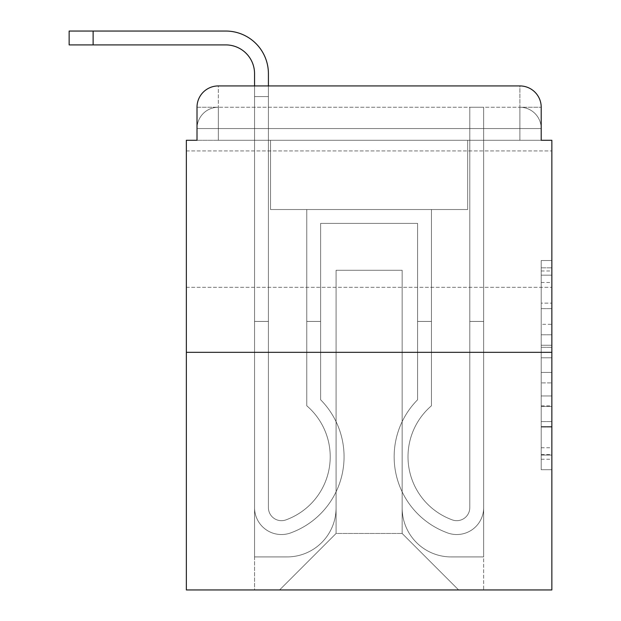 <?xml version="1.0" encoding="UTF-8"?>
<svg xmlns="http://www.w3.org/2000/svg" width="621" height="621" viewBox="0 0 621 621"><rect width="100%" height="100%" fill="white"/><g stroke="black" fill="none" stroke-linecap="round" stroke-linejoin="round"><path stroke-width="0.47" stroke-dasharray="3.1 2.33" d="M541.202 324.317L541.202 357.789L551.852 357.789L551.852 459.245L551.852 270.973L551.852 357.789L541.202 357.789L541.202 267.837L541.202 469.709L541.202 260.517L541.202 455.061L551.852 455.061L541.202 455.061L551.852 455.061L541.202 455.061L541.202 421.589L541.202 469.709L551.852 469.709L551.852 260.517L551.852 454.541L551.852 372.429L541.202 372.429L551.852 372.429L551.852 421.589L551.852 275.157L541.202 275.157L551.852 275.157L551.852 469.709L551.852 270.973L551.852 469.709L541.202 469.709L541.202 260.517L551.852 260.517L551.852 270.973L551.852 260.517L551.852 270.973L551.852 260.517L551.852 267.837L551.852 260.517L541.202 260.517L541.202 275.157L551.852 275.157L541.202 275.157L541.202 324.317L551.852 324.317M551.852 219.128L551.852 150.926L551.852 219.128M186.362 219.128L186.362 150.926L186.362 219.128M218.328 140.276L197.012 140.276L197.012 128.555L519.886 128.555L197.012 128.555L218.328 128.555L218.328 107.239L519.886 107.239L218.328 107.239L519.886 107.239L519.886 128.555L541.202 128.555L519.886 128.555L519.886 107.239L519.886 128.555L541.202 128.555L519.886 128.555L541.202 128.555L519.886 128.555L541.202 128.555L519.886 128.555L541.202 128.555L519.886 128.555L541.202 128.555L519.886 128.555L541.202 128.555L519.886 128.555L541.202 128.555L519.886 128.555L541.202 128.555L519.886 128.555L519.886 107.239L519.886 128.555L519.886 107.239L519.886 128.555L519.886 107.239L519.886 128.555L519.886 107.239L519.886 128.555L519.886 107.239L519.886 128.555L519.886 107.239L519.886 128.555L519.886 107.239L519.886 128.555L519.886 107.239L541.202 107.239L218.328 107.239L519.886 107.239L218.328 107.239L519.886 107.239L218.328 107.239L519.886 107.239L218.328 107.239L519.886 107.239L519.886 140.276L197.012 140.276L197.012 128.555L218.328 128.555L218.328 107.239L197.012 107.239A21.308 21.308 0 0 1 218.328 85.931L519.886 85.931L218.328 85.931A21.308 21.308 0 0 0 197.012 107.239L218.328 107.239A21.308 21.308 0 0 0 197.012 128.555L218.328 128.555L197.012 128.555L218.328 128.555L197.012 128.555L218.328 128.555L197.012 128.555L218.328 128.555L197.012 128.555L218.328 128.555L197.012 128.555L218.328 128.555L197.012 128.555L197.012 140.276L197.012 128.555L197.012 140.276L197.012 128.555L197.012 140.276L197.012 128.555L197.012 140.276L186.362 140.276L186.362 589.95L551.852 589.95L551.852 140.276L541.202 140.276L541.202 107.239A21.308 21.308 0 0 0 519.886 85.931A21.308 21.308 0 0 1 541.202 107.239L541.202 140.276L197.012 140.276L197.012 107.239L197.012 140.276L541.202 140.276L519.886 140.276L541.202 140.276L519.886 140.276L541.202 140.276L519.886 140.276L541.202 140.276L519.886 140.276L541.202 140.276L519.886 140.276L541.202 140.276L519.886 140.276L541.202 140.276L519.886 140.276L541.202 140.276L519.886 140.276L541.202 140.276L519.886 140.276L519.886 85.931A21.308 21.308 0 0 1 541.202 107.239A21.308 21.308 0 0 0 519.886 85.931L519.886 107.239A21.308 21.308 0 0 1 541.202 128.555A21.308 21.308 0 0 0 519.886 107.239A21.308 21.308 0 0 1 541.202 128.555A21.308 21.308 0 0 0 519.886 107.239A21.308 21.308 0 0 1 541.202 128.555A21.308 21.308 0 0 0 519.886 107.239A21.308 21.308 0 0 1 541.202 128.555A21.308 21.308 0 0 0 519.886 107.239A21.308 21.308 0 0 1 541.202 128.555L541.202 140.276L519.886 140.276L519.886 128.555L519.886 140.276L519.886 128.555L519.886 140.276L519.886 128.555L519.886 140.276L519.886 128.555L519.886 140.276L519.886 128.555L519.886 140.276L519.886 128.555L519.886 140.276L519.886 128.555L519.886 140.276L519.886 128.555L519.886 140.276L519.886 128.555L519.886 140.276L218.328 140.276L218.328 128.555L197.012 128.555L218.328 128.555L218.328 107.239A21.308 21.308 0 0 0 197.012 128.555A21.308 21.308 0 0 1 218.328 107.239A21.308 21.308 0 0 0 197.012 128.555A21.308 21.308 0 0 1 218.328 107.239A21.308 21.308 0 0 0 197.012 128.555A21.308 21.308 0 0 1 218.328 107.239A21.308 21.308 0 0 0 197.012 128.555A21.308 21.308 0 0 1 218.328 107.239L218.328 140.276L218.328 107.239L218.328 140.276L218.328 107.239L218.328 140.276L218.328 128.555L218.328 140.276L218.328 128.555L218.328 140.276L218.328 128.555L218.328 140.276L218.328 128.555L218.328 140.276L218.328 128.555L218.328 140.276L218.328 128.555L218.328 140.276L218.328 128.555L218.328 140.276L197.012 140.276L218.328 140.276M551.852 345.237L551.852 334.781L551.852 345.237L541.202 345.237L541.202 303.141L541.202 427.085L541.202 395.965L551.852 395.965L541.202 395.965L541.202 469.709L551.852 469.709L541.202 469.709L551.852 469.709L541.202 469.709L541.202 260.517L551.852 260.517L541.202 260.517L551.852 260.517L541.202 260.517L541.202 345.237L551.852 345.237M186.362 352.324L551.852 352.324M93.119 44.906L93.119 31.05L93.119 44.906L93.119 31.05L93.119 44.906L93.119 31.05L93.119 44.906L93.119 31.05L93.119 44.906L93.119 31.05L225.788 31.05A42.624 42.624 0 0 1 268.412 73.674L268.412 96.581L254.556 96.581L254.556 85.931L268.412 85.931L268.412 96.581L254.556 96.581L268.412 96.581L268.412 507.636A13.057 13.057 0 0 0 286.242 519.777L287.67 519.218A67.13 67.13 0 0 0 330.217 456.753A67.13 67.13 0 0 1 287.67 519.218A67.13 67.13 0 0 0 306.774 405.785A67.13 67.13 0 0 1 330.217 456.753A67.13 67.13 0 0 0 306.774 405.785L306.774 209.533L431.448 209.533L431.448 405.785A67.13 67.13 0 0 0 450.543 519.218L451.972 519.777A13.057 13.057 0 0 0 469.802 507.636A13.057 13.057 0 0 1 451.972 519.777L450.543 519.218A67.13 67.13 0 0 1 431.448 405.785A67.13 67.13 0 0 0 450.543 519.218L451.972 519.777A13.057 13.057 0 0 0 469.802 507.636L469.802 107.239L483.658 107.239L483.658 507.636A26.905 26.905 0 0 1 446.895 532.671L445.474 532.112A80.986 80.986 0 0 1 417.591 399.769A80.986 80.986 0 0 0 445.474 532.112L446.895 532.671L445.474 532.112A80.986 80.986 0 0 1 417.591 399.769L417.591 223.389L320.622 223.389L320.622 399.769A80.986 80.986 0 0 1 344.065 456.753A80.986 80.986 0 0 0 320.622 399.769A80.986 80.986 0 0 1 292.739 532.112L291.319 532.671A26.905 26.905 0 0 1 254.556 507.636L254.556 73.674A28.768 28.768 0 0 0 225.788 44.906L69.148 44.906L93.119 44.906L69.148 44.906L93.119 44.906L69.148 44.906L93.119 44.906L69.148 44.906L93.119 44.906L69.148 44.906L93.119 44.906L69.148 44.906L93.119 44.906L69.148 44.906L93.119 44.906L69.148 44.906L93.119 44.906L69.148 44.906L93.119 44.906L93.119 31.05L69.148 31.05L225.788 31.05A42.624 42.624 0 0 1 268.412 73.674L268.412 507.636A13.057 13.057 0 0 0 286.242 519.777A13.057 13.057 0 0 1 268.412 507.636A13.057 13.057 0 0 0 286.242 519.777L287.67 519.218A67.13 67.13 0 0 0 306.774 405.785L306.774 209.533L431.448 209.533L431.448 405.785A67.13 67.13 0 0 0 450.543 519.218L451.972 519.777A13.057 13.057 0 0 0 469.802 507.636L469.802 107.239L483.658 107.239L483.658 507.636A26.905 26.905 0 0 1 446.895 532.671L445.474 532.112A80.986 80.986 0 0 1 417.591 399.769L417.591 223.389L320.622 223.389L320.622 399.769A80.986 80.986 0 0 1 292.739 532.112A80.986 80.986 0 0 0 344.065 456.753A80.986 80.986 0 0 1 292.739 532.112L291.319 532.671A26.905 26.905 0 0 1 254.556 507.636L254.556 73.674A28.768 28.768 0 0 0 225.788 44.906L93.119 44.906L93.119 31.05L69.148 31.05L225.788 31.05A42.624 42.624 0 0 1 268.412 73.674L268.412 96.581L254.556 96.581L268.412 96.581L254.556 96.581L268.412 96.581L268.412 507.636A13.057 13.057 0 0 0 286.242 519.777L287.67 519.218A67.13 67.13 0 0 0 330.217 456.753A67.13 67.13 0 0 1 287.67 519.218A67.13 67.13 0 0 0 306.774 405.785A67.13 67.13 0 0 1 330.217 456.753A67.13 67.13 0 0 0 306.774 405.785L306.774 321.422L320.622 321.422L320.622 399.769L320.622 321.422L306.774 321.422L306.774 405.785L306.774 209.533L431.448 209.533L431.448 405.785A67.13 67.13 0 0 0 450.543 519.218L451.972 519.777A13.057 13.057 0 0 0 469.802 507.636A13.057 13.057 0 0 1 451.972 519.777L450.543 519.218A67.13 67.13 0 0 1 431.448 405.785A67.13 67.13 0 0 0 450.543 519.218L451.972 519.777A13.057 13.057 0 0 0 469.802 507.636L469.802 321.422L483.658 321.422L483.658 507.636A26.905 26.905 0 0 1 446.895 532.671A26.905 26.905 0 0 0 483.658 507.636A26.905 26.905 0 0 1 446.895 532.671L445.474 532.112A80.986 80.986 0 0 1 417.591 399.769A80.986 80.986 0 0 0 445.474 532.112L446.895 532.671L445.474 532.112A80.986 80.986 0 0 1 417.591 399.769L417.591 321.422L431.448 321.422L417.591 321.422L417.591 399.769L417.591 223.389L320.622 223.389L320.622 399.769A80.986 80.986 0 0 1 344.065 456.753A80.986 80.986 0 0 0 320.622 399.769A80.986 80.986 0 0 1 292.739 532.112L291.319 532.671A26.905 26.905 0 0 1 254.556 507.636A26.905 26.905 0 0 0 291.319 532.671A26.905 26.905 0 0 1 254.556 507.636L254.556 73.674A28.768 28.768 0 0 0 225.788 44.906L93.119 44.906L93.119 31.05L69.148 31.05L225.788 31.05A42.624 42.624 0 0 1 268.412 73.674L268.412 507.636A13.057 13.057 0 0 0 286.242 519.777A13.057 13.057 0 0 1 268.412 507.636A13.057 13.057 0 0 0 286.242 519.777L287.67 519.218A67.13 67.13 0 0 0 306.774 405.785L306.774 209.533L431.448 209.533L431.448 405.785A67.13 67.13 0 0 0 450.543 519.218L451.972 519.777A13.057 13.057 0 0 0 469.802 507.636L469.802 107.239L483.658 107.239L483.658 507.636A26.905 26.905 0 0 1 446.895 532.671L445.474 532.112A80.986 80.986 0 0 1 417.591 399.769L417.591 223.389L320.622 223.389L320.622 399.769A80.986 80.986 0 0 1 292.739 532.112A80.986 80.986 0 0 0 344.065 456.753A80.986 80.986 0 0 1 292.739 532.112L291.319 532.671A26.905 26.905 0 0 1 254.556 507.636L254.556 73.674A28.768 28.768 0 0 0 225.788 44.906L93.119 44.906L93.119 31.05L69.148 31.05L225.788 31.05A42.624 42.624 0 0 1 268.412 73.674L268.412 96.581L254.556 96.581L268.412 96.581L254.556 96.581L268.412 96.581L268.412 507.636L268.412 321.422L254.556 321.422L254.556 507.636A26.905 26.905 0 0 0 291.319 532.671L292.739 532.112L291.319 532.671A26.905 26.905 0 0 1 254.556 507.636L254.556 73.674A28.768 28.768 0 0 0 225.788 44.906L93.119 44.906L93.119 31.05L69.148 31.05L225.788 31.05A42.624 42.624 0 0 1 268.412 73.674L268.412 507.636A13.057 13.057 0 0 0 286.242 519.777L287.67 519.218A67.13 67.13 0 0 0 330.217 456.753A67.13 67.13 0 0 1 287.67 519.218A67.13 67.13 0 0 0 306.774 405.785A67.13 67.13 0 0 1 330.217 456.753A67.13 67.13 0 0 0 306.774 405.785L306.774 321.422L320.622 321.422L320.622 399.769L320.622 321.422L306.774 321.422L306.774 405.785L306.774 209.533L431.448 209.533L431.448 405.785A67.13 67.13 0 0 0 450.543 519.218L451.972 519.777A13.057 13.057 0 0 0 469.802 507.636L469.802 107.239L483.658 107.239L483.658 507.636A26.905 26.905 0 0 1 446.895 532.671A26.905 26.905 0 0 0 483.658 507.636A26.905 26.905 0 0 1 446.895 532.671L445.474 532.112A80.986 80.986 0 0 1 417.591 399.769A80.986 80.986 0 0 0 445.474 532.112L446.895 532.671L445.474 532.112A80.986 80.986 0 0 1 417.591 399.769L417.591 321.422L431.448 321.422L417.591 321.422L417.591 399.769L417.591 223.389L320.622 223.389L320.622 399.769A80.986 80.986 0 0 1 344.065 456.753A80.986 80.986 0 0 0 320.622 399.769A80.986 80.986 0 0 1 292.739 532.112L291.319 532.671A26.905 26.905 0 0 1 254.556 507.636L254.556 73.674A28.768 28.768 0 0 0 225.788 44.906L93.119 44.906L93.119 31.05L69.148 31.05L225.788 31.05A42.624 42.624 0 0 1 268.412 73.674L268.412 96.581L254.556 96.581L268.412 96.581L254.556 96.581L268.412 96.581L268.412 507.636A13.057 13.057 0 0 0 286.242 519.777A13.057 13.057 0 0 1 268.412 507.636A13.057 13.057 0 0 0 286.242 519.777L287.67 519.218A67.13 67.13 0 0 0 306.774 405.785L306.774 209.533L431.448 209.533L431.448 405.785A67.13 67.13 0 0 0 450.543 519.218A67.13 67.13 0 0 1 431.448 405.785A67.13 67.13 0 0 0 450.543 519.218L451.972 519.777A13.057 13.057 0 0 0 469.802 507.636A13.057 13.057 0 0 1 451.972 519.777A13.057 13.057 0 0 0 469.802 507.636L469.802 107.239L483.658 107.239L483.658 507.636A26.905 26.905 0 0 1 446.895 532.671L445.474 532.112A80.986 80.986 0 0 1 417.591 399.769L417.591 223.389L320.622 223.389L320.622 399.769A80.986 80.986 0 0 1 292.739 532.112A80.986 80.986 0 0 0 344.065 456.753A80.986 80.986 0 0 1 292.739 532.112L291.319 532.671A26.905 26.905 0 0 1 254.556 507.636A26.905 26.905 0 0 0 291.319 532.671L292.739 532.112L291.319 532.671A26.905 26.905 0 0 1 254.556 507.636L254.556 73.674A28.768 28.768 0 0 0 225.788 44.906L93.119 44.906L93.119 31.05L69.148 31.05L225.788 31.05A42.624 42.624 0 0 1 268.412 73.674L268.412 507.636A13.057 13.057 0 0 0 286.242 519.777L287.67 519.218A67.13 67.13 0 0 0 330.217 456.753A67.13 67.13 0 0 1 287.67 519.218A67.13 67.13 0 0 0 306.774 405.785A67.13 67.13 0 0 1 330.217 456.753A67.13 67.13 0 0 0 306.774 405.785L306.774 321.422L320.622 321.422L320.622 399.769L320.622 321.422L306.774 321.422L306.774 405.785L306.774 209.533L431.448 209.533L431.448 405.785A67.13 67.13 0 0 0 450.543 519.218L451.972 519.777A13.057 13.057 0 0 0 469.802 507.636L469.802 107.239L483.658 107.239L483.658 507.636A26.905 26.905 0 0 1 446.895 532.671A26.905 26.905 0 0 0 483.658 507.636A26.905 26.905 0 0 1 446.895 532.671L445.474 532.112A80.986 80.986 0 0 1 417.591 399.769A80.986 80.986 0 0 0 445.474 532.112L446.895 532.671L445.474 532.112A80.986 80.986 0 0 1 417.591 399.769L417.591 321.422L431.448 321.422L417.591 321.422L417.591 399.769L417.591 223.389L320.622 223.389L320.622 399.769A80.986 80.986 0 0 1 344.065 456.753A80.986 80.986 0 0 0 320.622 399.769A80.986 80.986 0 0 1 292.739 532.112L291.319 532.671A26.905 26.905 0 0 1 254.556 507.636L254.556 73.674A28.768 28.768 0 0 0 225.788 44.906L93.119 44.906L93.119 31.05L69.148 31.05L225.788 31.05A42.624 42.624 0 0 1 268.412 73.674L268.412 96.581L254.556 96.581L268.412 96.581L254.556 96.581L268.412 96.581L268.412 507.636A13.057 13.057 0 0 0 286.242 519.777A13.057 13.057 0 0 1 268.412 507.636A13.057 13.057 0 0 0 286.242 519.777L287.67 519.218A67.13 67.13 0 0 0 306.774 405.785L306.774 209.533L431.448 209.533L431.448 405.785A67.13 67.13 0 0 0 450.543 519.218A67.13 67.13 0 0 1 431.448 405.785A67.13 67.13 0 0 0 450.543 519.218L451.972 519.777A13.057 13.057 0 0 0 469.802 507.636A13.057 13.057 0 0 1 451.972 519.777A13.057 13.057 0 0 0 469.802 507.636L469.802 321.422L483.658 321.422L483.658 507.636A26.905 26.905 0 0 1 446.895 532.671L445.474 532.112A80.986 80.986 0 0 1 417.591 399.769L417.591 223.389L320.622 223.389L320.622 399.769A80.986 80.986 0 0 1 292.739 532.112A80.986 80.986 0 0 0 344.065 456.753A80.986 80.986 0 0 1 292.739 532.112L291.319 532.671A26.905 26.905 0 0 1 254.556 507.636A26.905 26.905 0 0 0 291.319 532.671L292.739 532.112L291.319 532.671A26.905 26.905 0 0 1 254.556 507.636L254.556 73.674A28.768 28.768 0 0 0 225.788 44.906L93.119 44.906L93.119 31.05L69.148 31.05L225.788 31.05A42.624 42.624 0 0 1 268.412 73.674L268.412 507.636L268.412 321.422L254.556 321.422L254.556 507.636L254.556 73.674A28.768 28.768 0 0 0 225.788 44.906L93.119 44.906L93.119 31.05L69.148 31.05L69.148 44.906L225.788 44.906M402.144 507.9A49.02 49.02 0 0 0 451.157 556.921A49.02 49.02 0 0 1 402.144 507.9L402.144 270.275L402.144 507.9A49.02 49.02 0 0 0 451.157 556.921L483.658 556.921L451.157 556.921A49.02 49.02 0 0 1 402.144 507.9L402.144 270.275L336.077 270.275L402.144 270.275L402.144 507.9A49.02 49.02 0 0 0 451.157 556.921L483.658 556.921L451.157 556.921A49.02 49.02 0 0 1 402.144 507.9L402.144 270.275L336.077 270.275L336.077 507.9L336.077 270.275L402.144 270.275L402.144 507.9A49.02 49.02 0 0 0 451.157 556.921L483.658 556.921L451.157 556.921A49.02 49.02 0 0 1 402.144 507.9L402.144 270.275L336.077 270.275L336.077 507.9A49.02 49.02 0 0 1 287.057 556.921A49.02 49.02 0 0 0 336.077 507.9L336.077 270.275L402.144 270.275L402.144 507.9A49.02 49.02 0 0 0 451.157 556.921L483.658 556.921L451.157 556.921A49.02 49.02 0 0 1 402.144 507.9L402.144 270.275L336.077 270.275L336.077 507.9A49.02 49.02 0 0 1 287.057 556.921L254.556 556.921L287.057 556.921A49.02 49.02 0 0 0 336.077 507.9L336.077 270.275L402.144 270.275L402.144 507.9A49.02 49.02 0 0 0 451.157 556.921L483.658 556.921L451.157 556.921A49.02 49.02 0 0 1 402.144 507.9L402.144 270.275L336.077 270.275L336.077 507.9A49.02 49.02 0 0 1 287.057 556.921L254.556 556.921L287.057 556.921A49.02 49.02 0 0 0 336.077 507.9L336.077 270.275L402.144 270.275L402.144 507.9A49.02 49.02 0 0 0 451.157 556.921L483.658 556.921L451.157 556.921A49.02 49.02 0 0 1 402.144 507.9L402.144 270.275L336.077 270.275L336.077 507.9A49.02 49.02 0 0 1 287.057 556.921L254.556 556.921L287.057 556.921A49.02 49.02 0 0 0 336.077 507.9L336.077 270.275L402.144 270.275L402.144 507.9A49.02 49.02 0 0 0 451.157 556.921L483.658 556.921L451.157 556.921A49.02 49.02 0 0 1 402.144 507.9L402.144 270.275L336.077 270.275L336.077 507.9A49.02 49.02 0 0 1 287.057 556.921L254.556 556.921L287.057 556.921A49.02 49.02 0 0 0 336.077 507.9L336.077 270.275L402.144 270.275L402.144 507.9A49.02 49.02 0 0 0 451.157 556.921L483.658 556.921L451.157 556.921A49.02 49.02 0 0 1 402.144 507.9L402.144 270.275L336.077 270.275L336.077 507.9A49.02 49.02 0 0 1 287.057 556.921L254.556 556.921L287.057 556.921A49.02 49.02 0 0 0 336.077 507.9L336.077 270.275L402.144 270.275L402.144 507.9M254.556 140.276L254.556 556.921L287.057 556.921A49.02 49.02 0 0 0 336.077 507.9A49.02 49.02 0 0 1 287.057 556.921L254.556 556.921L254.556 140.276L270.539 140.276L270.539 209.533L467.675 209.533L270.539 209.533L467.675 209.533L270.539 209.533L467.675 209.533L270.539 209.533L467.675 209.533L270.539 209.533L467.675 209.533L270.539 209.533L467.675 209.533L270.539 209.533L467.675 209.533L270.539 209.533L467.675 209.533L270.539 209.533L467.675 209.533L270.539 209.533L467.675 209.533L270.539 209.533L270.539 140.276L254.556 140.276L254.556 556.921L254.556 140.276L270.539 140.276L270.539 209.533L270.539 140.276L254.556 140.276L254.556 556.921L254.556 140.276L270.539 140.276L270.539 209.533L270.539 140.276L254.556 140.276L254.556 556.921L254.556 140.276L270.539 140.276L270.539 209.533L270.539 140.276L254.556 140.276L254.556 556.921L254.556 140.276L270.539 140.276L270.539 209.533L270.539 140.276L254.556 140.276L254.556 556.921L254.556 140.276L270.539 140.276L270.539 209.533L270.539 140.276L254.556 140.276L254.556 556.921L254.556 140.276L270.539 140.276L270.539 209.533L270.539 140.276L254.556 140.276L254.556 556.921L254.556 140.276L270.539 140.276L270.539 209.533L270.539 140.276L254.556 140.276L254.556 556.921L287.057 556.921A49.02 49.02 0 0 0 336.077 507.9L336.077 270.275L336.077 507.9A49.02 49.02 0 0 1 287.057 556.921A49.02 49.02 0 0 0 336.077 507.9L336.077 270.275L402.144 270.275L336.077 270.275L336.077 507.9A49.02 49.02 0 0 1 287.057 556.921L254.556 556.921L254.556 140.276L270.539 140.276L270.539 209.533L270.539 140.276L254.556 140.276L254.556 589.95L279.597 589.95L254.556 589.95L254.556 140.276L270.539 140.276L270.539 209.533L270.539 140.276L254.556 140.276M467.675 140.276L467.675 209.533L467.675 140.276L483.658 140.276L483.658 556.921L451.157 556.921L483.658 556.921L483.658 140.276L467.675 140.276L467.675 209.533L467.675 140.276L483.658 140.276L483.658 556.921L483.658 140.276L467.675 140.276L467.675 209.533L467.675 140.276L483.658 140.276L483.658 556.921L483.658 140.276L467.675 140.276L467.675 209.533L467.675 140.276L483.658 140.276L483.658 556.921L483.658 140.276L467.675 140.276L467.675 209.533L467.675 140.276L483.658 140.276L483.658 556.921L483.658 140.276L467.675 140.276L467.675 209.533L467.675 140.276L483.658 140.276L483.658 556.921L483.658 140.276L467.675 140.276L467.675 209.533L467.675 140.276L483.658 140.276L483.658 556.921L483.658 140.276L467.675 140.276L467.675 209.533L467.675 140.276L483.658 140.276L483.658 556.921L483.658 140.276L467.675 140.276L467.675 209.533L467.675 140.276L483.658 140.276L483.658 556.921L483.658 140.276L467.675 140.276L467.675 209.533L467.675 140.276L483.658 140.276L483.658 589.95L279.597 589.95L483.658 589.95L483.658 140.276L467.675 140.276M402.144 270.275L402.144 533.47L402.144 270.275L336.077 270.275L336.077 533.47L402.144 533.47L336.077 533.47L336.077 270.275L336.077 533.47L279.597 589.95L336.077 533.47L279.597 589.95L336.077 533.47L336.077 270.275L402.144 270.275L402.144 533.47L458.616 589.95L402.144 533.47L458.616 589.95L402.144 533.47L402.144 270.275L336.077 270.275L402.144 270.275M218.328 85.931A21.308 21.308 0 0 0 197.012 107.239A21.308 21.308 0 0 1 218.328 85.931L218.328 107.239L218.328 85.931M541.202 357.789L551.852 357.789L541.202 357.789M541.202 267.837L541.202 260.517L541.202 267.837L551.852 267.837L541.202 267.837M541.202 426.557L541.202 382.893L541.202 426.557L551.852 426.557L541.202 426.557M541.202 382.893L541.202 372.429L551.852 372.429L541.202 372.429L541.202 382.893L551.852 382.893L541.202 382.893M541.202 303.141L541.202 275.157L541.202 303.141L551.852 303.141L541.202 303.141M541.202 260.517L551.852 260.517L541.202 260.517L541.202 270.973L541.202 260.517L551.852 260.517M541.202 469.709L551.852 469.709L541.202 469.709L541.202 459.245L541.202 469.709M225.788 31.05A42.624 42.624 0 0 1 268.412 73.674A42.624 42.624 0 0 0 225.788 31.05A42.624 42.624 0 0 1 268.412 73.674A42.624 42.624 0 0 0 225.788 31.05A42.624 42.624 0 0 1 268.412 73.674A42.624 42.624 0 0 0 225.788 31.05A42.624 42.624 0 0 1 268.412 73.674A42.624 42.624 0 0 0 225.788 31.05A42.624 42.624 0 0 1 268.412 73.674L268.412 507.636A13.057 13.057 0 0 0 286.242 519.777L287.67 519.218A67.13 67.13 0 0 0 330.217 456.753A67.13 67.13 0 0 1 287.67 519.218L286.242 519.777A13.057 13.057 0 0 1 268.412 507.636L268.412 321.422L268.412 507.636A13.057 13.057 0 0 0 286.242 519.777A13.057 13.057 0 0 1 268.412 507.636A13.057 13.057 0 0 0 286.242 519.777L287.67 519.218A67.13 67.13 0 0 0 306.774 405.785L306.774 209.533L431.448 209.533L431.448 405.785A67.13 67.13 0 0 0 450.543 519.218A67.13 67.13 0 0 1 431.448 405.785A67.13 67.13 0 0 0 450.543 519.218L451.972 519.777A13.057 13.057 0 0 0 469.802 507.636A13.057 13.057 0 0 1 451.972 519.777A13.057 13.057 0 0 0 469.802 507.636L469.802 107.239L483.658 107.239L483.658 507.636L483.658 321.422L483.658 507.636L483.658 321.422L483.658 507.636L483.658 321.422L483.658 507.636L483.658 321.422L483.658 507.636L483.658 321.422L469.802 321.422L469.802 507.636L469.802 321.422L483.658 321.422L469.802 321.422L469.802 507.636L469.802 321.422L483.658 321.422L469.802 321.422L483.658 321.422L469.802 321.422L483.658 321.422L469.802 321.422L483.658 321.422L469.802 321.422L483.658 321.422L469.802 321.422L483.658 321.422L483.658 507.636A26.905 26.905 0 0 1 446.895 532.671L445.474 532.112A80.986 80.986 0 0 1 417.591 399.769L417.591 223.389L320.622 223.389L320.622 399.769A80.986 80.986 0 0 1 292.739 532.112L291.319 532.671A26.905 26.905 0 0 1 254.556 507.636L254.556 321.422L254.556 507.636L254.556 321.422L254.556 507.636L254.556 321.422L254.556 507.636L254.556 321.422L254.556 507.636L254.556 321.422L254.556 507.636L254.556 321.422L268.412 321.422L268.412 507.636L268.412 321.422L254.556 321.422L268.412 321.422L268.412 507.636L268.412 321.422L254.556 321.422L268.412 321.422L254.556 321.422L268.412 321.422L254.556 321.422L268.412 321.422L254.556 321.422L268.412 321.422L254.556 321.422L268.412 321.422L254.556 321.422L268.412 321.422L268.412 507.636A13.057 13.057 0 0 0 286.242 519.777L287.67 519.218A67.13 67.13 0 0 0 330.217 456.753A67.13 67.13 0 0 1 287.67 519.218A67.13 67.13 0 0 0 306.774 405.785A67.13 67.13 0 0 1 330.217 456.753A67.13 67.13 0 0 0 306.774 405.785L306.774 321.422L320.622 321.422L320.622 399.769L320.622 321.422L306.774 321.422L306.774 405.785L306.774 209.533L431.448 209.533L431.448 405.785A67.13 67.13 0 0 0 450.543 519.218L451.972 519.777A13.057 13.057 0 0 0 469.802 507.636L469.802 107.239L483.658 107.239L483.658 507.636A26.905 26.905 0 0 1 446.895 532.671A26.905 26.905 0 0 0 483.658 507.636A26.905 26.905 0 0 1 446.895 532.671L445.474 532.112A80.986 80.986 0 0 1 417.591 399.769A80.986 80.986 0 0 0 445.474 532.112L446.895 532.671L445.474 532.112A80.986 80.986 0 0 1 417.591 399.769L417.591 321.422L431.448 321.422L417.591 321.422L417.591 399.769L417.591 223.389L320.622 223.389L320.622 399.769A80.986 80.986 0 0 1 344.065 456.753A80.986 80.986 0 0 0 320.622 399.769A80.986 80.986 0 0 1 292.739 532.112L291.319 532.671A26.905 26.905 0 0 1 254.556 507.636A26.905 26.905 0 0 0 291.319 532.671A26.905 26.905 0 0 1 254.556 507.636L254.556 96.581L268.412 96.581L254.556 96.581L268.412 96.581L268.412 507.636A13.057 13.057 0 0 0 286.242 519.777A13.057 13.057 0 0 1 268.412 507.636A13.057 13.057 0 0 0 286.242 519.777L287.67 519.218A67.13 67.13 0 0 0 306.774 405.785L306.774 209.533L431.448 209.533L431.448 405.785A67.13 67.13 0 0 0 450.543 519.218A67.13 67.13 0 0 1 431.448 405.785A67.13 67.13 0 0 0 450.543 519.218L451.972 519.777A13.057 13.057 0 0 0 469.802 507.636L469.802 107.239L483.658 107.239L483.658 507.636A26.905 26.905 0 0 1 446.895 532.671L445.474 532.112A80.986 80.986 0 0 1 417.591 399.769L417.591 223.389L320.622 223.389L320.622 399.769A80.986 80.986 0 0 1 292.739 532.112A80.986 80.986 0 0 0 344.065 456.753A80.986 80.986 0 0 1 292.739 532.112L291.319 532.671A26.905 26.905 0 0 1 254.556 507.636L254.556 73.674L254.556 96.581L268.412 96.581L268.412 507.636L268.412 321.422L254.556 321.422L254.556 507.636A26.905 26.905 0 0 0 291.319 532.671A26.905 26.905 0 0 1 254.556 507.636L254.556 96.581L268.412 96.581L254.556 96.581L254.556 73.674L254.556 96.581L268.412 96.581L254.556 96.581L268.412 96.581L268.412 507.636A13.057 13.057 0 0 0 286.242 519.777L287.67 519.218A67.13 67.13 0 0 0 330.217 456.753A67.13 67.13 0 0 1 287.67 519.218A67.13 67.13 0 0 0 306.774 405.785A67.13 67.13 0 0 1 330.217 456.753A67.13 67.13 0 0 0 306.774 405.785L306.774 321.422L320.622 321.422L320.622 399.769L320.622 321.422L306.774 321.422L306.774 405.785L306.774 209.533L431.448 209.533L431.448 405.785A67.13 67.13 0 0 0 450.543 519.218L451.972 519.777A13.057 13.057 0 0 0 469.802 507.636A13.057 13.057 0 0 1 451.972 519.777A13.057 13.057 0 0 0 469.802 507.636L469.802 107.239L483.658 107.239L483.658 507.636A26.905 26.905 0 0 1 446.895 532.671A26.905 26.905 0 0 0 483.658 507.636A26.905 26.905 0 0 1 446.895 532.671L445.474 532.112A80.986 80.986 0 0 1 417.591 399.769A80.986 80.986 0 0 0 445.474 532.112L446.895 532.671L445.474 532.112A80.986 80.986 0 0 1 417.591 399.769L417.591 321.422L431.448 321.422L417.591 321.422L417.591 399.769L417.591 223.389L320.622 223.389L320.622 399.769A80.986 80.986 0 0 1 344.065 456.753A80.986 80.986 0 0 0 320.622 399.769A80.986 80.986 0 0 1 292.739 532.112L291.319 532.671A26.905 26.905 0 0 1 254.556 507.636L254.556 73.674L254.556 96.581L268.412 96.581L268.412 507.636A13.057 13.057 0 0 0 286.242 519.777A13.057 13.057 0 0 1 268.412 507.636A13.057 13.057 0 0 0 286.242 519.777L287.67 519.218A67.13 67.13 0 0 0 306.774 405.785L306.774 209.533L431.448 209.533L431.448 405.785A67.13 67.13 0 0 0 450.543 519.218A67.13 67.13 0 0 1 431.448 405.785A67.13 67.13 0 0 0 450.543 519.218L451.972 519.777A13.057 13.057 0 0 0 469.802 507.636L469.802 107.239L483.658 107.239L483.658 507.636A26.905 26.905 0 0 1 446.895 532.671L445.474 532.112A80.986 80.986 0 0 1 417.591 399.769L417.591 223.389L320.622 223.389L320.622 399.769A80.986 80.986 0 0 1 292.739 532.112A80.986 80.986 0 0 0 344.065 456.753A80.986 80.986 0 0 1 292.739 532.112L291.319 532.671A26.905 26.905 0 0 1 254.556 507.636A26.905 26.905 0 0 0 291.319 532.671A26.905 26.905 0 0 1 254.556 507.636L254.556 96.581L268.412 96.581L254.556 96.581L254.556 73.674L254.556 96.581L268.412 96.581L254.556 96.581L268.412 96.581L268.412 507.636A13.057 13.057 0 0 0 286.242 519.777L287.67 519.218A67.13 67.13 0 0 0 330.217 456.753A67.13 67.13 0 0 1 287.67 519.218A67.13 67.13 0 0 0 306.774 405.785A67.13 67.13 0 0 1 330.217 456.753A67.13 67.13 0 0 0 306.774 405.785L306.774 321.422L320.622 321.422L320.622 399.769L320.622 321.422L306.774 321.422L306.774 405.785L306.774 209.533L431.448 209.533L431.448 405.785A67.13 67.13 0 0 0 450.543 519.218L451.972 519.777A13.057 13.057 0 0 0 469.802 507.636A13.057 13.057 0 0 1 451.972 519.777A13.057 13.057 0 0 0 469.802 507.636L469.802 321.422L483.658 321.422L469.802 321.422L469.802 507.636L469.802 107.239L483.658 107.239L483.658 507.636A26.905 26.905 0 0 1 446.895 532.671A26.905 26.905 0 0 0 483.658 507.636A26.905 26.905 0 0 1 446.895 532.671L445.474 532.112A80.986 80.986 0 0 1 417.591 399.769A80.986 80.986 0 0 0 445.474 532.112L446.895 532.671L445.474 532.112A80.986 80.986 0 0 1 417.591 399.769L417.591 321.422L431.448 321.422L417.591 321.422L417.591 399.769L417.591 223.389L320.622 223.389L320.622 399.769A80.986 80.986 0 0 1 344.065 456.753A80.986 80.986 0 0 0 320.622 399.769A80.986 80.986 0 0 1 292.739 532.112L291.319 532.671A26.905 26.905 0 0 1 254.556 507.636L254.556 73.674M268.412 73.674L268.412 96.581L254.556 96.581L268.412 96.581L254.556 96.581L254.556 507.636A26.905 26.905 0 0 0 291.319 532.671A26.905 26.905 0 0 1 254.556 507.636L254.556 96.581L268.412 96.581L268.412 507.636A13.057 13.057 0 0 0 286.242 519.777L287.67 519.218A67.13 67.13 0 0 0 306.774 405.785A67.13 67.13 0 0 1 330.217 456.753A67.13 67.13 0 0 0 306.774 405.785L306.774 321.422L320.622 321.422L320.622 399.769L320.622 321.422L306.774 321.422L306.774 405.785L306.774 209.533L431.448 209.533L431.448 405.785A67.13 67.13 0 0 0 450.543 519.218L451.972 519.777A13.057 13.057 0 0 0 469.802 507.636L469.802 107.239L483.658 107.239L483.658 507.636A26.905 26.905 0 0 1 446.895 532.671A26.905 26.905 0 0 0 483.658 507.636A26.905 26.905 0 0 1 446.895 532.671L445.474 532.112A80.986 80.986 0 0 1 417.591 399.769A80.986 80.986 0 0 0 445.474 532.112L446.895 532.671L445.474 532.112A80.986 80.986 0 0 1 417.591 399.769L417.591 321.422L431.448 321.422L417.591 321.422L417.591 399.769L417.591 223.389L320.622 223.389L320.622 399.769A80.986 80.986 0 0 1 292.739 532.112A80.986 80.986 0 0 0 320.622 399.769A80.986 80.986 0 0 1 292.739 532.112L291.319 532.671A26.905 26.905 0 0 1 254.556 507.636A26.905 26.905 0 0 0 291.319 532.671L292.739 532.112A80.986 80.986 0 0 0 344.065 456.753A80.986 80.986 0 0 1 292.739 532.112L291.319 532.671A26.905 26.905 0 0 1 254.556 507.636L254.556 96.581L268.412 96.581L268.412 507.636A13.057 13.057 0 0 0 286.242 519.777L287.67 519.218A67.13 67.13 0 0 0 306.774 405.785L306.774 209.533L431.448 209.533L431.448 405.785A67.13 67.13 0 0 0 450.543 519.218A67.13 67.13 0 0 1 431.448 405.785A67.13 67.13 0 0 0 450.543 519.218L451.972 519.777A13.057 13.057 0 0 0 469.802 507.636L469.802 107.239L483.658 107.239L483.658 507.636A26.905 26.905 0 0 1 446.895 532.671L445.474 532.112A80.986 80.986 0 0 1 417.591 399.769L417.591 223.389L320.622 223.389L320.622 399.769A80.986 80.986 0 0 1 292.739 532.112L291.319 532.671A26.905 26.905 0 0 1 254.556 507.636L254.556 96.581L268.412 96.581L268.412 507.636A13.057 13.057 0 0 0 286.242 519.777L287.67 519.218A67.13 67.13 0 0 0 330.217 456.753A67.13 67.13 0 0 1 287.67 519.218A67.13 67.13 0 0 0 306.774 405.785A67.13 67.13 0 0 1 330.217 456.753A67.13 67.13 0 0 0 306.774 405.785L306.774 321.422L320.622 321.422L320.622 399.769L320.622 321.422L306.774 321.422L306.774 405.785L306.774 209.533L431.448 209.533L431.448 405.785A67.13 67.13 0 0 0 450.543 519.218L451.972 519.777A13.057 13.057 0 0 0 469.802 507.636A13.057 13.057 0 0 1 451.972 519.777A13.057 13.057 0 0 0 469.802 507.636L469.802 107.239L483.658 107.239L483.658 507.636A26.905 26.905 0 0 1 446.895 532.671A26.905 26.905 0 0 0 483.658 507.636A26.905 26.905 0 0 1 446.895 532.671L445.474 532.112A80.986 80.986 0 0 1 417.591 399.769A80.986 80.986 0 0 0 445.474 532.112L446.895 532.671L445.474 532.112A80.986 80.986 0 0 1 417.591 399.769L417.591 321.422L431.448 321.422L417.591 321.422L417.591 399.769L417.591 223.389L320.622 223.389L320.622 399.769A80.986 80.986 0 0 1 344.065 456.753A80.986 80.986 0 0 0 320.622 399.769A80.986 80.986 0 0 1 292.739 532.112L291.319 532.671A26.905 26.905 0 0 1 254.556 507.636A26.905 26.905 0 0 0 291.319 532.671L292.739 532.112A80.986 80.986 0 0 0 344.065 456.753A80.986 80.986 0 0 1 292.739 532.112L291.319 532.671A26.905 26.905 0 0 1 254.556 507.636L254.556 321.422L254.556 507.636A26.905 26.905 0 0 0 291.319 532.671A26.905 26.905 0 0 1 254.556 507.636L254.556 321.422L268.412 321.422L268.412 507.636A13.057 13.057 0 0 0 286.242 519.777A13.057 13.057 0 0 1 268.412 507.636A13.057 13.057 0 0 0 286.242 519.777L287.67 519.218A67.13 67.13 0 0 0 306.774 405.785L306.774 209.533L431.448 209.533L431.448 405.785A67.13 67.13 0 0 0 450.543 519.218A67.13 67.13 0 0 1 431.448 405.785A67.13 67.13 0 0 0 450.543 519.218L451.972 519.777A13.057 13.057 0 0 0 469.802 507.636L469.802 107.239L483.658 107.239L483.658 507.636A26.905 26.905 0 0 1 446.895 532.671L445.474 532.112A80.986 80.986 0 0 1 417.591 399.769L417.591 223.389L320.622 223.389L320.622 399.769A80.986 80.986 0 0 1 292.739 532.112L291.319 532.671A26.905 26.905 0 0 1 254.556 507.636L254.556 321.422L268.412 321.422L268.412 507.636A13.057 13.057 0 0 0 286.242 519.777L287.67 519.218A67.13 67.13 0 0 0 330.217 456.753A67.13 67.13 0 0 1 287.67 519.218A67.13 67.13 0 0 0 306.774 405.785A67.13 67.13 0 0 1 330.217 456.753A67.13 67.13 0 0 0 306.774 405.785L306.774 321.422L320.622 321.422L320.622 399.769L320.622 321.422L306.774 321.422L306.774 405.785L306.774 209.533L431.448 209.533L431.448 405.785A67.13 67.13 0 0 0 450.543 519.218L451.972 519.777A13.057 13.057 0 0 0 469.802 507.636A13.057 13.057 0 0 1 451.972 519.777A13.057 13.057 0 0 0 469.802 507.636L469.802 107.239L483.658 107.239L483.658 507.636A26.905 26.905 0 0 1 446.895 532.671A26.905 26.905 0 0 0 483.658 507.636A26.905 26.905 0 0 1 446.895 532.671L445.474 532.112A80.986 80.986 0 0 1 417.591 399.769A80.986 80.986 0 0 0 445.474 532.112L446.895 532.671L445.474 532.112A80.986 80.986 0 0 1 417.591 399.769L417.591 321.422L431.448 321.422L417.591 321.422L417.591 399.769L417.591 223.389L320.622 223.389L320.622 399.769A80.986 80.986 0 0 1 344.065 456.753A80.986 80.986 0 0 0 320.622 399.769A80.986 80.986 0 0 1 292.739 532.112A80.986 80.986 0 0 0 344.065 456.753A80.986 80.986 0 0 1 292.739 532.112L291.319 532.671L292.739 532.112A80.986 80.986 0 0 0 320.622 399.769L320.622 223.389L417.591 223.389L417.591 399.769A80.986 80.986 0 0 0 445.474 532.112L446.895 532.671A26.905 26.905 0 0 0 483.658 507.636A26.905 26.905 0 0 1 446.895 532.671A26.905 26.905 0 0 0 483.658 507.636L483.658 107.239L483.658 507.636L483.658 321.422L469.802 321.422L469.802 507.636L469.802 107.239L483.658 107.239L483.658 507.636L483.658 321.422L469.802 321.422L469.802 507.636A13.057 13.057 0 0 1 451.972 519.777L450.543 519.218A67.13 67.13 0 0 1 431.448 405.785A67.13 67.13 0 0 0 450.543 519.218L451.972 519.777A13.057 13.057 0 0 0 469.802 507.636L469.802 107.239L483.658 107.239L469.802 107.239L469.802 507.636A13.057 13.057 0 0 1 451.972 519.777L450.543 519.218A67.13 67.13 0 0 1 431.448 405.785L431.448 209.533L306.774 209.533L306.774 405.785A67.13 67.13 0 0 1 287.67 519.218L286.242 519.777A13.057 13.057 0 0 1 268.412 507.636A13.057 13.057 0 0 0 286.242 519.777L287.67 519.218L286.242 519.777A13.057 13.057 0 0 1 268.412 507.636L268.412 73.674M320.622 321.422L306.774 321.422L320.622 321.422M417.591 321.422L431.448 321.422L417.591 321.422M541.202 421.589L551.852 421.589L541.202 421.589M541.202 405.901L551.852 405.901M541.202 308.629L551.852 308.629L541.202 308.629M541.202 270.973L551.852 270.973M541.202 459.245L551.852 459.245M541.202 447.741L551.852 447.741M541.202 282.485L551.852 282.485M541.202 347.333L551.852 347.333L541.202 347.333M541.202 406.429L551.852 406.429L541.202 406.429M541.202 427.085L551.852 427.085L541.202 427.085M541.202 334.781L551.852 334.781L541.202 334.781M186.362 150.926L551.852 150.926L186.362 150.926M541.202 140.276L541.202 128.555L541.202 140.276M186.362 287.321L551.852 287.321L186.362 287.321M541.202 454.541L551.852 454.541M541.202 455.061L551.852 455.061M541.202 275.157L551.852 275.157M69.148 44.906L69.148 31.05L69.148 44.906"/><path stroke-width="0.93" d="M197.012 107.239L197.012 140.276L197.012 107.239A21.308 21.308 0 0 1 218.328 85.931L254.556 85.931L254.556 73.674A28.768 28.768 0 0 0 225.788 44.906L69.148 44.906L69.148 31.05L225.788 31.05A42.624 42.624 0 0 1 268.412 73.674L268.412 85.931L519.886 85.931L218.328 85.931M551.852 352.324L186.362 352.324L186.362 589.95L551.852 589.95L551.852 140.276L541.202 140.276L541.202 107.239A21.308 21.308 0 0 0 519.886 85.931M186.362 352.324L186.362 140.276L197.012 140.276M541.202 140.276L541.202 107.239M254.556 73.674A28.768 28.768 0 0 0 225.788 44.906A28.768 28.768 0 0 1 254.556 73.674A28.768 28.768 0 0 0 225.788 44.906A28.768 28.768 0 0 1 254.556 73.674A28.768 28.768 0 0 0 225.788 44.906A28.768 28.768 0 0 1 254.556 73.674A28.768 28.768 0 0 0 225.788 44.906A28.768 28.768 0 0 1 254.556 73.674A28.768 28.768 0 0 0 225.788 44.906M93.119 44.906L93.119 31.05L225.788 31.05"/></g></svg>
